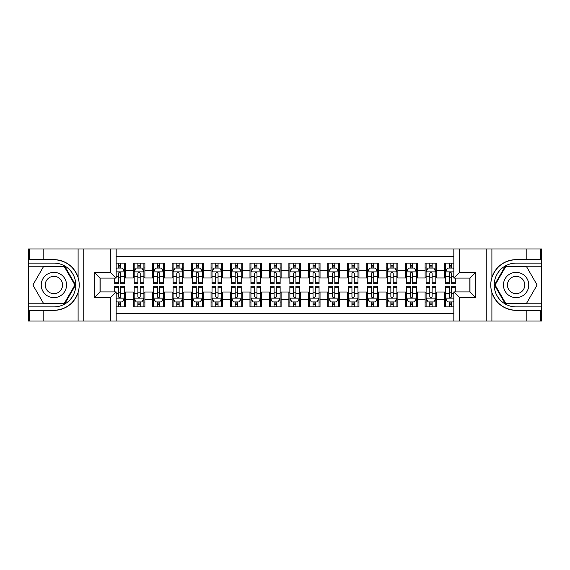 <?xml version="1.0" encoding="UTF-8"?>
<svg xmlns="http://www.w3.org/2000/svg" width="570" height="570" viewBox="0 0 570 570"><rect width="100%" height="100%" fill="white"/><g stroke="black" fill="none" stroke-linecap="round" stroke-linejoin="round"><path stroke-width="0.85" d="M116.173 321.003L453.827 321.003L453.827 291.911L469.979 291.911L469.979 278.089L453.827 278.089L453.827 248.997L116.173 248.997L116.173 278.089L100.021 278.089L100.021 291.911L116.173 291.911L116.173 321.003L43.192 321.003L43.192 310.351L53.894 310.351C65.806 309.631 73.879 303.689 78.104 292.531C79.586 287.515 79.586 282.492 78.104 277.469C73.879 266.311 65.806 260.369 53.894 259.649L43.192 259.649L43.192 248.997L28.5 248.997L28.5 303.781L64.738 303.781L75.582 285L64.738 266.219L28.5 266.219M453.827 263.105L444.586 263.105L444.586 270.209L436.798 270.209L436.798 277.996L444.586 277.996L444.586 270.209M436.798 270.209L436.798 263.105L425.12 263.105L425.12 270.209L417.34 270.209L417.34 277.996L425.12 277.996L425.12 270.209M417.34 270.209L417.34 263.105L405.662 263.105L405.662 270.209L397.874 270.209L397.874 277.996L405.662 277.996L405.662 270.209M397.874 270.209L397.874 263.105L386.196 263.105L386.196 270.209L378.416 270.209L378.416 277.996L386.196 277.996L386.196 270.209M378.416 270.209L378.416 263.105L366.738 263.105L366.738 270.209L358.95 270.209L358.95 277.996L366.738 277.996L366.738 270.209M358.95 270.209L358.95 263.105L347.28 263.105L347.28 270.209L339.492 270.209L339.492 277.996L347.28 277.996L347.28 270.209M339.492 270.209L339.492 263.105L327.814 263.105L327.814 270.209L320.034 270.209L320.034 277.996L327.814 277.996L327.814 270.209M320.034 270.209L320.034 263.105L308.356 263.105L308.356 270.209L300.568 270.209L300.568 277.996L308.356 277.996L308.356 270.209M300.568 270.209L300.568 263.105L288.89 263.105L288.89 270.209L281.11 270.209L281.11 277.996L288.89 277.996L288.89 270.209M281.11 270.209L281.11 263.105L269.432 263.105L269.432 270.209L261.644 270.209L261.644 277.996L269.432 277.996L269.432 270.209M261.644 270.209L261.644 263.105L249.966 263.105L249.966 270.209L242.186 270.209L242.186 277.996L249.966 277.996L249.966 270.209M242.186 270.209L242.186 263.105L230.508 263.105L230.508 270.209L222.72 270.209L222.72 277.996L230.508 277.996L230.508 270.209M222.72 270.209L222.72 263.105L211.05 263.105L211.05 270.209L203.262 270.209L203.262 277.996L211.05 277.996L211.05 270.209M203.262 270.209L203.262 263.105L191.584 263.105L191.584 270.209L183.804 270.209L183.804 277.996L191.584 277.996L191.584 270.209M183.804 270.209L183.804 263.105L172.126 263.105L172.126 270.209L164.338 270.209L164.338 277.996L172.126 277.996L172.126 270.209M164.338 270.209L164.338 263.105L152.66 263.105L152.66 270.209L144.88 270.209L144.88 277.996L152.66 277.996L152.66 270.209M144.88 270.209L144.88 263.105L133.202 263.105L133.202 277.996L125.414 277.996L125.414 263.105L116.173 263.105M116.173 306.895L125.414 306.895L125.414 292.004L133.202 292.004L133.202 306.895L144.88 306.895L144.88 292.004L152.66 292.004L152.66 299.791L144.88 299.791M152.66 299.791L152.66 306.895L164.338 306.895L164.338 292.004L172.126 292.004L172.126 299.791L164.338 299.791M172.126 299.791L172.126 306.895L183.804 306.895L183.804 292.004L191.584 292.004L191.584 299.791L183.804 299.791M191.584 299.791L191.584 306.895L203.262 306.895L203.262 292.004L211.05 292.004L211.05 299.791L203.262 299.791M211.05 299.791L211.05 306.895L222.72 306.895L222.72 292.004L230.508 292.004L230.508 299.791L222.72 299.791M230.508 299.791L230.508 306.895L242.186 306.895L242.186 292.004L249.966 292.004L249.966 299.791L242.186 299.791M249.966 299.791L249.966 306.895L261.644 306.895L261.644 292.004L269.432 292.004L269.432 299.791L261.644 299.791M269.432 299.791L269.432 306.895L281.11 306.895L281.11 292.004L288.89 292.004L288.89 299.791L281.11 299.791M288.89 299.791L288.89 306.895L300.568 306.895L300.568 292.004L308.356 292.004L308.356 299.791L300.568 299.791M308.356 299.791L308.356 306.895L320.034 306.895L320.034 292.004L327.814 292.004L327.814 299.791L320.034 299.791M327.814 299.791L327.814 306.895L339.492 306.895L339.492 292.004L347.28 292.004L347.28 299.791L339.492 299.791M347.28 299.791L347.28 306.895L358.95 306.895L358.95 292.004L366.738 292.004L366.738 299.791L358.95 299.791M366.738 299.791L366.738 306.895L378.416 306.895L378.416 292.004L386.196 292.004L386.196 299.791L378.416 299.791M386.196 299.791L386.196 306.895L397.874 306.895L397.874 292.004L405.662 292.004L405.662 299.791L397.874 299.791M405.662 299.791L405.662 306.895L417.34 306.895L417.34 292.004L425.12 292.004L425.12 299.791L417.34 299.791M425.12 299.791L425.12 306.895L436.798 306.895L436.798 292.004L444.586 292.004L444.586 299.791L436.798 299.791M453.827 256.586L116.173 256.586M116.173 313.415L453.827 313.415M444.586 299.791L444.586 306.895L453.827 306.895M100.121 278.089L100.121 291.911M469.88 291.911L469.88 278.089M118.41 267.971L120.747 267.971M124.445 267.971L125.414 267.971M118.41 277.797L120.747 277.797M124.445 277.797L125.414 277.797M118.41 292.203L120.747 292.203M124.445 292.203L125.414 292.203M118.41 302.029L120.747 302.029M124.445 302.029L125.414 302.029M133.202 277.797L134.178 277.797M137.876 277.797L140.206 277.797M143.904 277.797L144.88 277.797M133.202 267.971L134.178 267.971M137.876 267.971L140.206 267.971M143.904 267.971L144.88 267.971M133.202 292.203L134.178 292.203M137.876 292.203L140.206 292.203M143.904 292.203L144.88 292.203M133.202 302.029L134.178 302.029M137.876 302.029L140.206 302.029M143.904 302.029L144.88 302.029M152.66 292.203L153.636 292.203M157.334 292.203L159.671 292.203M163.369 292.203L164.338 292.203M152.66 302.029L153.636 302.029M157.334 302.029L159.671 302.029M163.369 302.029L164.338 302.029M152.66 267.971L153.636 267.971M157.334 267.971L159.671 267.971M163.369 267.971L164.338 267.971M152.66 277.797L153.636 277.797M157.334 277.797L159.671 277.797M163.369 277.797L164.338 277.797M172.126 292.203L173.095 292.203M176.793 292.203L179.13 292.203M182.828 292.203L183.804 292.203M172.126 302.029L173.095 302.029M176.793 302.029L179.13 302.029M182.828 302.029L183.804 302.029M172.126 267.971L173.095 267.971M176.793 267.971L179.13 267.971M182.828 267.971L183.804 267.971M172.126 277.797L173.095 277.797M176.793 277.797L179.13 277.797M182.828 277.797L183.804 277.797M191.584 292.203L192.56 292.203M196.258 292.203L198.595 292.203M202.293 292.203L203.262 292.203M191.584 302.029L192.56 302.029M196.258 302.029L198.595 302.029M202.293 302.029L203.262 302.029M191.584 267.971L192.56 267.971M196.258 267.971L198.595 267.971M202.293 267.971L203.262 267.971M191.584 277.797L192.56 277.797M196.258 277.797L198.595 277.797M202.293 277.797L203.262 277.797M211.05 292.203L212.019 292.203M215.716 292.203L218.054 292.203M221.751 292.203L222.72 292.203M211.05 302.029L212.019 302.029M215.716 302.029L218.054 302.029M221.751 302.029L222.72 302.029M211.05 267.971L212.019 267.971M215.716 267.971L218.054 267.971M221.751 267.971L222.72 267.971M211.05 277.797L212.019 277.797M215.716 277.797L218.054 277.797M221.751 277.797L222.72 277.797M230.508 292.203L231.484 292.203M235.182 292.203L237.512 292.203M241.21 292.203L242.186 292.203M230.508 302.029L231.484 302.029M235.182 302.029L237.512 302.029M241.21 302.029L242.186 302.029M230.508 267.971L231.484 267.971M235.182 267.971L237.512 267.971M241.21 267.971L242.186 267.971M230.508 277.797L231.484 277.797M235.182 277.797L237.512 277.797M241.21 277.797L242.186 277.797M249.966 292.203L250.942 292.203M254.64 292.203L256.977 292.203M260.675 292.203L261.644 292.203M249.966 302.029L250.942 302.029M254.64 302.029L256.977 302.029M260.675 302.029L261.644 302.029M249.966 267.971L250.942 267.971M254.64 267.971L256.977 267.971M260.675 267.971L261.644 267.971M249.966 277.797L250.942 277.797M254.64 277.797L256.977 277.797M260.675 277.797L261.644 277.797M269.432 292.203L270.401 292.203M274.099 292.203L276.436 292.203M280.134 292.203L281.11 292.203M269.432 302.029L270.401 302.029M274.099 302.029L276.436 302.029M280.134 302.029L281.11 302.029M269.432 267.971L270.401 267.971M274.099 267.971L276.436 267.971M280.134 267.971L281.11 267.971M269.432 277.797L270.401 277.797M274.099 277.797L276.436 277.797M280.134 277.797L281.11 277.797M288.89 292.203L289.866 292.203M293.564 292.203L295.901 292.203M299.599 292.203L300.568 292.203M288.89 302.029L289.866 302.029M293.564 302.029L295.901 302.029M299.599 302.029L300.568 302.029M288.89 267.971L289.866 267.971M293.564 267.971L295.901 267.971M299.599 267.971L300.568 267.971M288.89 277.797L289.866 277.797M293.564 277.797L295.901 277.797M299.599 277.797L300.568 277.797M308.356 292.203L309.325 292.203M313.023 292.203L315.36 292.203M319.058 292.203L320.034 292.203M308.356 302.029L309.325 302.029M313.023 302.029L315.36 302.029M319.058 302.029L320.034 302.029M308.356 267.971L309.325 267.971M313.023 267.971L315.36 267.971M319.058 267.971L320.034 267.971M308.356 277.797L309.325 277.797M313.023 277.797L315.36 277.797M319.058 277.797L320.034 277.797M327.814 292.203L328.79 292.203M332.488 292.203L334.818 292.203M338.516 292.203L339.492 292.203M327.814 302.029L328.79 302.029M332.488 302.029L334.818 302.029M338.516 302.029L339.492 302.029M327.814 267.971L328.79 267.971M332.488 267.971L334.818 267.971M338.516 267.971L339.492 267.971M327.814 277.797L328.79 277.797M332.488 277.797L334.818 277.797M338.516 277.797L339.492 277.797M347.28 292.203L348.249 292.203M351.947 292.203L354.284 292.203M357.981 292.203L358.95 292.203M347.28 302.029L348.249 302.029M351.947 302.029L354.284 302.029M357.981 302.029L358.95 302.029M347.28 267.971L348.249 267.971M351.947 267.971L354.284 267.971M357.981 267.971L358.95 267.971M347.28 277.797L348.249 277.797M351.947 277.797L354.284 277.797M357.981 277.797L358.95 277.797M366.738 292.203L367.707 292.203M371.405 292.203L373.742 292.203M377.44 292.203L378.416 292.203M366.738 302.029L367.707 302.029M371.405 302.029L373.742 302.029M377.44 302.029L378.416 302.029M366.738 267.971L367.707 267.971M371.405 267.971L373.742 267.971M377.44 267.971L378.416 267.971M366.738 277.797L367.707 277.797M371.405 277.797L373.742 277.797M377.44 277.797L378.416 277.797M386.196 292.203L387.173 292.203M390.87 292.203L393.207 292.203M396.905 292.203L397.874 292.203M386.196 302.029L387.173 302.029M390.87 302.029L393.207 302.029M396.905 302.029L397.874 302.029M386.196 267.971L387.173 267.971M390.87 267.971L393.207 267.971M396.905 267.971L397.874 267.971M386.196 277.797L387.173 277.797M390.87 277.797L393.207 277.797M396.905 277.797L397.874 277.797M405.662 292.203L406.631 292.203M410.329 292.203L412.666 292.203M416.364 292.203L417.34 292.203M405.662 302.029L406.631 302.029M410.329 302.029L412.666 302.029M416.364 302.029L417.34 302.029M405.662 267.971L406.631 267.971M410.329 267.971L412.666 267.971M416.364 267.971L417.34 267.971M405.662 277.797L406.631 277.797M410.329 277.797L412.666 277.797M416.364 277.797L417.34 277.797M425.12 292.203L426.096 292.203M429.794 292.203L432.124 292.203M435.822 292.203L436.798 292.203M425.12 302.029L426.096 302.029M429.794 302.029L432.124 302.029M435.822 302.029L436.798 302.029M425.12 267.971L426.096 267.971M429.794 267.971L432.124 267.971M435.822 267.971L436.798 267.971M425.12 277.797L426.096 277.797M429.794 277.797L432.124 277.797M435.822 277.797L436.798 277.797M444.586 292.203L445.555 292.203M449.253 292.203L451.59 292.203M444.586 302.029L445.555 302.029M449.253 302.029L451.59 302.029M444.586 267.971L445.555 267.971M449.253 267.971L451.59 267.971M444.586 277.797L445.555 277.797M449.253 277.797L451.59 277.797M120.747 265.634L118.41 265.634M114.713 282.25L114.713 283.832L118.41 283.832L118.41 282.25L114.713 282.25L114.713 278.089M123.035 269.14L124.445 269.14L124.445 283.832L120.747 283.832L120.747 273.422C119.971 271.918 119.194 271.918 118.41 273.422L118.41 282.25M124.445 269.14L124.445 263.105M124.445 271.961L122.5 268.071L116.658 268.071L116.173 269.04M118.41 268.071L118.41 263.105M120.747 263.105L120.747 268.071M118.41 304.366L120.747 304.366M116.173 300.96L116.658 301.929L122.5 301.929L124.445 298.039L124.445 286.168L120.747 286.168L120.747 287.75L124.445 287.75M124.445 298.039L124.445 306.895M114.713 291.911L114.713 286.168L118.41 286.168L118.41 296.578C119.187 298.082 119.964 298.082 120.747 296.578L120.747 287.75M120.747 301.929L120.747 306.895M118.41 306.895L118.41 301.929M60.221 274.042A12.647 12.647 0 0 0 42.942 278.673A12.647 12.647 0 0 0 47.574 295.958A12.647 12.647 0 0 0 64.852 291.327A12.647 12.647 0 0 0 60.221 274.042M58.226 277.497A8.657 8.657 0 0 0 46.398 280.668A8.657 8.657 0 0 0 49.569 292.503A8.657 8.657 0 0 0 61.396 289.332A8.657 8.657 0 0 0 58.226 277.497M64.403 303.197L43.391 303.197L32.889 285L43.391 266.803L64.403 266.803L74.905 285L64.403 303.197M522.426 274.042A12.647 12.647 0 0 0 505.148 278.673A12.647 12.647 0 0 0 509.78 295.958A12.647 12.647 0 0 0 527.058 291.327A12.647 12.647 0 0 0 522.426 274.042M520.431 277.497A8.657 8.657 0 0 0 508.604 280.668A8.657 8.657 0 0 0 511.774 292.503A8.657 8.657 0 0 0 523.602 289.332A8.657 8.657 0 0 0 520.431 277.497M526.609 303.197L505.597 303.197L495.095 285L505.597 266.803L526.609 266.803L537.111 285L526.609 303.197M110.338 321.003L110.338 297.747L94.185 297.747L94.185 272.253L110.338 272.253L110.338 248.997L83.769 248.997L83.769 321.003M53.894 259.649A25.351 25.351 0 0 1 78.104 277.469L78.104 248.997L43.192 248.997M43.192 321.003L28.5 321.003L28.5 303.781M28.5 306.895L53.894 306.895A21.895 21.895 0 0 0 75.789 285A21.895 21.895 0 0 0 53.894 263.105L28.5 263.105M53.894 310.351A25.351 25.351 0 0 0 78.104 292.531L78.104 321.003M78.104 248.997L83.769 248.997M110.338 248.997L116.173 248.997M43.192 310.351L29.569 310.351L29.569 321.003M43.192 259.649L29.569 259.649L29.569 248.997M110.338 297.747L116.173 291.911M94.185 297.747L100.021 291.911M94.185 272.253L100.021 278.089M110.338 272.253L116.173 278.089M453.827 248.997L526.808 248.997L526.808 259.649L516.106 259.649C504.194 260.369 496.121 266.311 491.896 277.469C490.414 282.485 490.414 287.508 491.896 292.531C496.121 303.689 504.194 309.631 516.106 310.351L526.808 310.351L526.808 321.003L541.5 321.003L541.5 266.219L505.262 266.219L494.418 285L505.262 303.781L541.5 303.781M459.662 248.997L459.662 272.253L475.815 272.253L475.815 297.747L459.662 297.747L459.662 321.003L486.231 321.003L486.231 248.997M491.896 292.531L491.896 321.003L526.808 321.003M526.808 248.997L541.5 248.997L541.5 266.219M541.5 263.105L516.106 263.105A21.895 21.895 0 0 0 494.211 285A21.895 21.895 0 0 0 516.106 306.895L541.5 306.895M516.106 259.649A25.351 25.351 0 0 0 490.756 285A25.351 25.351 0 0 0 516.106 310.351M491.896 321.003L486.231 321.003M459.662 321.003L453.827 321.003M526.808 259.649L540.431 259.649L540.431 248.997M526.808 310.351L540.431 310.351L540.431 321.003M459.662 272.253L453.827 278.089M475.815 272.253L469.979 278.089M475.815 297.747L469.979 291.911M459.662 297.747L453.827 291.911M140.206 265.634L137.876 265.634M143.904 282.25L140.206 282.25L140.206 283.832L143.904 283.832L143.904 271.961L141.959 268.071L136.123 268.071L134.178 271.961L134.178 283.832L137.876 283.832L137.876 282.25L134.178 282.25M134.178 271.961L134.178 263.105M143.904 271.961L143.904 263.105M137.876 268.071L137.876 263.105M140.206 263.105L140.206 268.071M140.206 282.25L140.206 273.422C139.429 271.918 138.653 271.918 137.876 273.422L137.876 282.25M159.671 265.634L157.334 265.634M163.369 282.25L159.671 282.25L159.671 283.832L163.369 283.832L163.369 271.961L161.424 268.071L155.582 268.071L153.636 271.961L153.636 283.832L157.334 283.832L157.334 282.25L153.636 282.25M153.636 271.961L153.636 263.105M163.369 271.961L163.369 263.105M157.334 268.071L157.334 263.105M159.671 263.105L159.671 268.071M159.671 282.25L159.671 273.422C158.895 271.918 158.111 271.918 157.334 273.422L157.334 282.25M179.13 265.634L176.793 265.634M182.828 282.25L179.13 282.25L179.13 283.832L182.828 283.832L182.828 271.961L180.882 268.071L175.047 268.071L173.095 271.961L173.095 283.832L176.793 283.832L176.793 282.25L173.095 282.25M173.095 271.961L173.095 263.105M182.828 271.961L182.828 263.105M176.793 268.071L176.793 263.105M179.13 263.105L179.13 268.071M179.13 282.25L179.13 273.422C178.353 271.918 177.576 271.918 176.793 273.422L176.793 282.25M198.595 265.634L196.258 265.634M202.293 282.25L198.595 282.25L198.595 283.832L202.293 283.832L202.293 271.961L200.341 268.071L194.505 268.071L192.56 271.961L192.56 283.832L196.258 283.832L196.258 282.25L192.56 282.25M192.56 271.961L192.56 263.105M202.293 271.961L202.293 263.105M196.258 268.071L196.258 263.105M198.595 263.105L198.595 268.071M198.595 282.25L198.595 273.422C197.811 271.918 197.035 271.918 196.258 273.422L196.258 282.25M137.876 304.366L140.206 304.366M134.178 287.75L137.876 287.75L137.876 286.168L134.178 286.168L134.178 298.039L136.123 301.929L141.959 301.929L143.904 298.039L143.904 286.168L140.206 286.168L140.206 287.75L143.904 287.75M143.904 298.039L143.904 306.895M134.178 298.039L134.178 306.895M140.206 301.929L140.206 306.895M137.876 306.895L137.876 301.929M137.876 287.75L137.876 296.578C138.653 298.082 139.429 298.082 140.206 296.578L140.206 287.75M157.334 304.366L159.671 304.366M153.636 287.75L157.334 287.75L157.334 286.168L153.636 286.168L153.636 298.039L155.582 301.929L161.424 301.929L163.369 298.039L163.369 286.168L159.671 286.168L159.671 287.75L163.369 287.75M163.369 298.039L163.369 306.895M153.636 298.039L153.636 306.895M159.671 301.929L159.671 306.895M157.334 306.895L157.334 301.929M157.334 287.75L157.334 296.578C158.111 298.082 158.888 298.082 159.671 296.578L159.671 287.75M176.793 304.366L179.13 304.366M173.095 287.75L176.793 287.75L176.793 286.168L173.095 286.168L173.095 298.039L175.047 301.929L180.882 301.929L182.828 298.039L182.828 286.168L179.13 286.168L179.13 287.75L182.828 287.75M182.828 298.039L182.828 306.895M173.095 298.039L173.095 306.895M179.13 301.929L179.13 306.895M176.793 306.895L176.793 301.929M176.793 287.75L176.793 296.578C177.569 298.082 178.353 298.082 179.13 296.578L179.13 287.75M196.258 304.366L198.595 304.366M192.56 287.75L196.258 287.75L196.258 286.168L192.56 286.168L192.56 298.039L194.505 301.929L200.341 301.929L202.293 298.039L202.293 286.168L198.595 286.168L198.595 287.75L202.293 287.75M202.293 298.039L202.293 306.895M192.56 298.039L192.56 306.895M198.595 301.929L198.595 306.895M196.258 306.895L196.258 301.929M196.258 287.75L196.258 296.578C197.035 298.082 197.811 298.082 198.595 296.578L198.595 287.75M218.054 265.634L215.716 265.634M221.751 282.25L218.054 282.25L218.054 283.832L221.751 283.832L221.751 271.961L219.806 268.071L213.964 268.071L212.019 271.961L212.019 283.832L215.716 283.832L215.716 282.25L212.019 282.25M212.019 271.961L212.019 263.105M221.751 271.961L221.751 263.105M215.716 268.071L215.716 263.105M218.054 263.105L218.054 268.071M218.054 282.25L218.054 273.422C217.277 271.918 216.5 271.918 215.716 273.422L215.716 282.25M215.716 304.366L218.054 304.366M212.019 287.75L215.716 287.75L215.716 286.168L212.019 286.168L212.019 298.039L213.964 301.929L219.806 301.929L221.751 298.039L221.751 286.168L218.054 286.168L218.054 287.75L221.751 287.75M221.751 298.039L221.751 306.895M212.019 298.039L212.019 306.895M218.054 301.929L218.054 306.895M215.716 306.895L215.716 301.929M215.716 287.75L215.716 296.578C216.493 298.082 217.277 298.082 218.054 296.578L218.054 287.75M237.512 265.634L235.182 265.634M241.21 282.25L237.512 282.25L237.512 283.832L241.21 283.832L241.21 271.961L239.265 268.071L233.429 268.071L231.484 271.961L231.484 283.832L235.182 283.832L235.182 282.25L231.484 282.25M231.484 271.961L231.484 263.105M241.21 271.961L241.21 263.105M235.182 268.071L235.182 263.105M237.512 263.105L237.512 268.071M237.512 282.25L237.512 273.422C236.735 271.918 235.959 271.918 235.182 273.422L235.182 282.25M235.182 304.366L237.512 304.366M231.484 287.75L235.182 287.75L235.182 286.168L231.484 286.168L231.484 298.039L233.429 301.929L239.265 301.929L241.21 298.039L241.21 286.168L237.512 286.168L237.512 287.75L241.21 287.75M241.21 298.039L241.21 306.895M231.484 298.039L231.484 306.895M237.512 301.929L237.512 306.895M235.182 306.895L235.182 301.929M235.182 287.75L235.182 296.578C235.959 298.082 236.735 298.082 237.512 296.578L237.512 287.75M256.977 265.634L254.64 265.634M260.675 282.25L256.977 282.25L256.977 283.832L260.675 283.832L260.675 271.961L258.73 268.071L252.888 268.071L250.942 271.961L250.942 283.832L254.64 283.832L254.64 282.25L250.942 282.25M250.942 271.961L250.942 263.105M260.675 271.961L260.675 263.105M254.64 268.071L254.64 263.105M256.977 263.105L256.977 268.071M256.977 282.25L256.977 273.422C256.201 271.918 255.417 271.918 254.64 273.422L254.64 282.25M254.64 304.366L256.977 304.366M250.942 287.75L254.64 287.75L254.64 286.168L250.942 286.168L250.942 298.039L252.888 301.929L258.73 301.929L260.675 298.039L260.675 286.168L256.977 286.168L256.977 287.75L260.675 287.75M260.675 298.039L260.675 306.895M250.942 298.039L250.942 306.895M256.977 301.929L256.977 306.895M254.64 306.895L254.64 301.929M254.64 287.75L254.64 296.578C255.417 298.082 256.194 298.082 256.977 296.578L256.977 287.75M276.436 265.634L274.099 265.634M280.134 282.25L276.436 282.25L276.436 283.832L280.134 283.832L280.134 271.961L278.189 268.071L272.353 268.071L270.401 271.961L270.401 283.832L274.099 283.832L274.099 282.25L270.401 282.25M270.401 271.961L270.401 263.105M280.134 271.961L280.134 263.105M274.099 268.071L274.099 263.105M276.436 263.105L276.436 268.071M276.436 282.25L276.436 273.422C275.659 271.918 274.882 271.918 274.099 273.422L274.099 282.25M274.099 304.366L276.436 304.366M270.401 287.75L274.099 287.75L274.099 286.168L270.401 286.168L270.401 298.039L272.353 301.929L278.189 301.929L280.134 298.039L280.134 286.168L276.436 286.168L276.436 287.75L280.134 287.75M280.134 298.039L280.134 306.895M270.401 298.039L270.401 306.895M276.436 301.929L276.436 306.895M274.099 306.895L274.099 301.929M274.099 287.75L274.099 296.578C274.882 298.082 275.659 298.082 276.436 296.578L276.436 287.75M295.901 265.634L293.564 265.634M299.599 282.25L295.901 282.25L295.901 283.832L299.599 283.832L299.599 271.961L297.647 268.071L291.812 268.071L289.866 271.961L289.866 283.832L293.564 283.832L293.564 282.25L289.866 282.25M289.866 271.961L289.866 263.105M299.599 271.961L299.599 263.105M293.564 268.071L293.564 263.105M295.901 263.105L295.901 268.071M295.901 282.25L295.901 273.422C295.118 271.918 294.341 271.918 293.564 273.422L293.564 282.25M293.564 304.366L295.901 304.366M289.866 287.75L293.564 287.75L293.564 286.168L289.866 286.168L289.866 298.039L291.812 301.929L297.647 301.929L299.599 298.039L299.599 286.168L295.901 286.168L295.901 287.75L299.599 287.75M299.599 298.039L299.599 306.895M289.866 298.039L289.866 306.895M295.901 301.929L295.901 306.895M293.564 306.895L293.564 301.929M293.564 287.75L293.564 296.578C294.341 298.082 295.118 298.082 295.901 296.578L295.901 287.75M315.36 265.634L313.023 265.634M319.058 282.25L315.36 282.25L315.36 283.832L319.058 283.832L319.058 271.961L317.112 268.071L311.27 268.071L309.325 271.961L309.325 283.832L313.023 283.832L313.023 282.25L309.325 282.25M309.325 271.961L309.325 263.105M319.058 271.961L319.058 263.105M313.023 268.071L313.023 263.105M315.36 263.105L315.36 268.071M315.36 282.25L315.36 273.422C314.583 271.918 313.806 271.918 313.023 273.422L313.023 282.25M313.023 304.366L315.36 304.366M309.325 287.75L313.023 287.75L313.023 286.168L309.325 286.168L309.325 298.039L311.27 301.929L317.112 301.929L319.058 298.039L319.058 286.168L315.36 286.168L315.36 287.75L319.058 287.75M319.058 298.039L319.058 306.895M309.325 298.039L309.325 306.895M315.36 301.929L315.36 306.895M313.023 306.895L313.023 301.929M313.023 287.75L313.023 296.578C313.799 298.082 314.583 298.082 315.36 296.578L315.36 287.75M334.818 265.634L332.488 265.634M338.516 282.25L334.818 282.25L334.818 283.832L338.516 283.832L338.516 271.961L336.571 268.071L330.735 268.071L328.79 271.961L328.79 283.832L332.488 283.832L332.488 282.25L328.79 282.25M328.79 271.961L328.79 263.105M338.516 271.961L338.516 263.105M332.488 268.071L332.488 263.105M334.818 263.105L334.818 268.071M334.818 282.25L334.818 273.422C334.041 271.918 333.265 271.918 332.488 273.422L332.488 282.25M332.488 304.366L334.818 304.366M328.79 287.75L332.488 287.75L332.488 286.168L328.79 286.168L328.79 298.039L330.735 301.929L336.571 301.929L338.516 298.039L338.516 286.168L334.818 286.168L334.818 287.75L338.516 287.75M338.516 298.039L338.516 306.895M328.79 298.039L328.79 306.895M334.818 301.929L334.818 306.895M332.488 306.895L332.488 301.929M332.488 287.75L332.488 296.578C333.265 298.082 334.041 298.082 334.818 296.578L334.818 287.75M354.284 265.634L351.947 265.634M357.981 282.25L354.284 282.25L354.284 283.832L357.981 283.832L357.981 271.961L356.036 268.071L350.194 268.071L348.249 271.961L348.249 283.832L351.947 283.832L351.947 282.25L348.249 282.25M348.249 271.961L348.249 263.105M357.981 271.961L357.981 263.105M351.947 268.071L351.947 263.105M354.284 263.105L354.284 268.071M354.284 282.25L354.284 273.422C353.507 271.918 352.723 271.918 351.947 273.422L351.947 282.25M351.947 304.366L354.284 304.366M348.249 287.75L351.947 287.75L351.947 286.168L348.249 286.168L348.249 298.039L350.194 301.929L356.036 301.929L357.981 298.039L357.981 286.168L354.284 286.168L354.284 287.75L357.981 287.75M357.981 298.039L357.981 306.895M348.249 298.039L348.249 306.895M354.284 301.929L354.284 306.895M351.947 306.895L351.947 301.929M351.947 287.75L351.947 296.578C352.723 298.082 353.5 298.082 354.284 296.578L354.284 287.75M373.742 265.634L371.405 265.634M377.44 282.25L373.742 282.25L373.742 283.832L377.44 283.832L377.44 271.961L375.495 268.071L369.659 268.071L367.707 271.961L367.707 283.832L371.405 283.832L371.405 282.25L367.707 282.25M367.707 271.961L367.707 263.105M377.44 271.961L377.44 263.105M371.405 268.071L371.405 263.105M373.742 263.105L373.742 268.071M373.742 282.25L373.742 273.422C372.965 271.918 372.189 271.918 371.405 273.422L371.405 282.25M371.405 304.366L373.742 304.366M367.707 287.75L371.405 287.75L371.405 286.168L367.707 286.168L367.707 298.039L369.659 301.929L375.495 301.929L377.44 298.039L377.44 286.168L373.742 286.168L373.742 287.75L377.44 287.75M377.44 298.039L377.44 306.895M367.707 298.039L367.707 306.895M373.742 301.929L373.742 306.895M371.405 306.895L371.405 301.929M371.405 287.75L371.405 296.578C372.189 298.082 372.965 298.082 373.742 296.578L373.742 287.75M393.207 265.634L390.87 265.634M396.905 282.25L393.207 282.25L393.207 283.832L396.905 283.832L396.905 271.961L394.953 268.071L389.118 268.071L387.173 271.961L387.173 283.832L390.87 283.832L390.87 282.25L387.173 282.25M387.173 271.961L387.173 263.105M396.905 271.961L396.905 263.105M390.87 268.071L390.87 263.105M393.207 263.105L393.207 268.071M393.207 282.25L393.207 273.422C392.431 271.918 391.647 271.918 390.87 273.422L390.87 282.25M390.87 304.366L393.207 304.366M387.173 287.75L390.87 287.75L390.87 286.168L387.173 286.168L387.173 298.039L389.118 301.929L394.953 301.929L396.905 298.039L396.905 286.168L393.207 286.168L393.207 287.75L396.905 287.75M396.905 298.039L396.905 306.895M387.173 298.039L387.173 306.895M393.207 301.929L393.207 306.895M390.87 306.895L390.87 301.929M390.87 287.75L390.87 296.578C391.647 298.082 392.424 298.082 393.207 296.578L393.207 287.75M412.666 265.634L410.329 265.634M416.364 282.25L412.666 282.25L412.666 283.832L416.364 283.832L416.364 271.961L414.418 268.071L408.576 268.071L406.631 271.961L406.631 283.832L410.329 283.832L410.329 282.25L406.631 282.25M406.631 271.961L406.631 263.105M416.364 271.961L416.364 263.105M410.329 268.071L410.329 263.105M412.666 263.105L412.666 268.071M412.666 282.25L412.666 273.422C411.889 271.918 411.113 271.918 410.329 273.422L410.329 282.25M410.329 304.366L412.666 304.366M406.631 287.75L410.329 287.75L410.329 286.168L406.631 286.168L406.631 298.039L408.576 301.929L414.418 301.929L416.364 298.039L416.364 286.168L412.666 286.168L412.666 287.75L416.364 287.75M416.364 298.039L416.364 306.895M406.631 298.039L406.631 306.895M412.666 301.929L412.666 306.895M410.329 306.895L410.329 301.929M410.329 287.75L410.329 296.578C411.105 298.082 411.889 298.082 412.666 296.578L412.666 287.75M432.124 265.634L429.794 265.634M435.822 282.25L432.124 282.25L432.124 283.832L435.822 283.832L435.822 271.961L433.877 268.071L428.041 268.071L426.096 271.961L426.096 283.832L429.794 283.832L429.794 282.25L426.096 282.25M426.096 271.961L426.096 263.105M435.822 271.961L435.822 263.105M429.794 268.071L429.794 263.105M432.124 263.105L432.124 268.071M432.124 282.25L432.124 273.422C431.348 271.918 430.571 271.918 429.794 273.422L429.794 282.25M429.794 304.366L432.124 304.366M426.096 287.75L429.794 287.75L429.794 286.168L426.096 286.168L426.096 298.039L428.041 301.929L433.877 301.929L435.822 298.039L435.822 286.168L432.124 286.168L432.124 287.75L435.822 287.75M435.822 298.039L435.822 306.895M426.096 298.039L426.096 306.895M432.124 301.929L432.124 306.895M429.794 306.895L429.794 301.929M429.794 287.75L429.794 296.578C430.571 298.082 431.348 298.082 432.124 296.578L432.124 287.75M451.59 265.634L449.253 265.634M453.827 269.04L453.342 268.071L447.5 268.071L445.555 271.961L445.555 283.832L449.253 283.832L449.253 282.25L445.555 282.25M445.555 271.961L445.555 263.105M455.288 278.089L455.288 283.832L451.59 283.832L451.59 273.422C450.813 271.918 450.036 271.918 449.253 273.422L449.253 282.25M449.253 268.071L449.253 263.105M451.59 263.105L451.59 268.071M449.253 304.366L451.59 304.366M455.288 287.75L455.288 286.168L451.59 286.168L451.59 287.75L455.288 287.75L455.288 291.911M446.966 300.86L445.555 300.86L445.555 286.168L449.253 286.168L449.253 296.578C450.029 298.082 450.806 298.082 451.59 296.578L451.59 287.75M445.555 300.86L445.555 306.895M445.555 298.039L447.5 301.929L453.342 301.929L453.827 300.96M451.59 301.929L451.59 306.895M449.253 306.895L449.253 301.929M133.202 299.791L125.414 299.791M133.202 270.209L125.414 270.209M124.395 271.862L116.173 271.862M124.445 282.25L120.747 282.25M118.41 276.471L116.173 276.471M124.445 276.471L120.747 276.471M120.747 266.874L118.41 266.874M116.173 298.139L124.395 298.139M124.445 300.86L123.035 300.86M114.713 287.75L118.41 287.75M120.747 293.529L124.445 293.529M116.173 293.529L118.41 293.529M118.41 303.126L120.747 303.126M491.896 248.997L491.896 277.469M143.854 271.862L134.221 271.862M134.178 269.14L135.589 269.14M142.493 269.14L143.904 269.14M137.876 276.471L134.178 276.471M143.904 276.471L140.206 276.471M140.206 266.874L137.876 266.874M163.319 271.862L153.686 271.862M153.636 269.14L155.047 269.14M161.958 269.14L163.369 269.14M157.334 276.471L153.636 276.471M163.369 276.471L159.671 276.471M159.671 266.874L157.334 266.874M182.778 271.862L173.145 271.862M173.095 269.14L174.505 269.14M181.417 269.14L182.828 269.14M176.793 276.471L173.095 276.471M182.828 276.471L179.13 276.471M179.13 266.874L176.793 266.874M202.243 271.862L192.61 271.862M192.56 269.14L193.971 269.14M200.882 269.14L202.293 269.14M196.258 276.471L192.56 276.471M202.293 276.471L198.595 276.471M198.595 266.874L196.258 266.874M134.221 298.139L143.854 298.139M143.904 300.86L142.493 300.86M135.589 300.86L134.178 300.86M140.206 293.529L143.904 293.529M134.178 293.529L137.876 293.529M137.876 303.126L140.206 303.126M153.686 298.139L163.319 298.139M163.369 300.86L161.958 300.86M155.047 300.86L153.636 300.86M159.671 293.529L163.369 293.529M153.636 293.529L157.334 293.529M157.334 303.126L159.671 303.126M173.145 298.139L182.778 298.139M182.828 300.86L181.417 300.86M174.505 300.86L173.095 300.86M179.13 293.529L182.828 293.529M173.095 293.529L176.793 293.529M176.793 303.126L179.13 303.126M192.61 298.139L202.243 298.139M202.293 300.86L200.882 300.86M193.971 300.86L192.56 300.86M198.595 293.529L202.293 293.529M192.56 293.529L196.258 293.529M196.258 303.126L198.595 303.126M221.702 271.862L212.069 271.862M212.019 269.14L213.429 269.14M220.341 269.14L221.751 269.14M215.716 276.471L212.019 276.471M221.751 276.471L218.054 276.471M218.054 266.874L215.716 266.874M212.069 298.139L221.702 298.139M221.751 300.86L220.341 300.86M213.429 300.86L212.019 300.86M218.054 293.529L221.751 293.529M212.019 293.529L215.716 293.529M215.716 303.126L218.054 303.126M241.16 271.862L231.527 271.862M231.484 269.14L232.895 269.14M239.799 269.14L241.21 269.14M235.182 276.471L231.484 276.471M241.21 276.471L237.512 276.471M237.512 266.874L235.182 266.874M231.527 298.139L241.16 298.139M241.21 300.86L239.799 300.86M232.895 300.86L231.484 300.86M237.512 293.529L241.21 293.529M231.484 293.529L235.182 293.529M235.182 303.126L237.512 303.126M260.625 271.862L250.992 271.862M250.942 269.14L252.353 269.14M259.264 269.14L260.675 269.14M254.64 276.471L250.942 276.471M260.675 276.471L256.977 276.471M256.977 266.874L254.64 266.874M250.992 298.139L260.625 298.139M260.675 300.86L259.264 300.86M252.353 300.86L250.942 300.86M256.977 293.529L260.675 293.529M250.942 293.529L254.64 293.529M254.64 303.126L256.977 303.126M280.084 271.862L270.451 271.862M270.401 269.14L271.812 269.14M278.723 269.14L280.134 269.14M274.099 276.471L270.401 276.471M280.134 276.471L276.436 276.471M276.436 266.874L274.099 266.874M270.451 298.139L280.084 298.139M280.134 300.86L278.723 300.86M271.812 300.86L270.401 300.86M276.436 293.529L280.134 293.529M270.401 293.529L274.099 293.529M274.099 303.126L276.436 303.126M299.549 271.862L289.916 271.862M289.866 269.14L291.277 269.14M298.188 269.14L299.599 269.14M293.564 276.471L289.866 276.471M299.599 276.471L295.901 276.471M295.901 266.874L293.564 266.874M289.916 298.139L299.549 298.139M299.599 300.86L298.188 300.86M291.277 300.86L289.866 300.86M295.901 293.529L299.599 293.529M289.866 293.529L293.564 293.529M293.564 303.126L295.901 303.126M319.008 271.862L309.375 271.862M309.325 269.14L310.736 269.14M317.647 269.14L319.058 269.14M313.023 276.471L309.325 276.471M319.058 276.471L315.36 276.471M315.36 266.874L313.023 266.874M309.375 298.139L319.008 298.139M319.058 300.86L317.647 300.86M310.736 300.86L309.325 300.86M315.36 293.529L319.058 293.529M309.325 293.529L313.023 293.529M313.023 303.126L315.36 303.126M338.473 271.862L328.84 271.862M328.79 269.14L330.201 269.14M337.105 269.14L338.516 269.14M332.488 276.471L328.79 276.471M338.516 276.471L334.818 276.471M334.818 266.874L332.488 266.874M328.84 298.139L338.473 298.139M338.516 300.86L337.105 300.86M330.201 300.86L328.79 300.86M334.818 293.529L338.516 293.529M328.79 293.529L332.488 293.529M332.488 303.126L334.818 303.126M357.932 271.862L348.298 271.862M348.249 269.14L349.659 269.14M356.571 269.14L357.981 269.14M351.947 276.471L348.249 276.471M357.981 276.471L354.284 276.471M354.284 266.874L351.947 266.874M348.298 298.139L357.932 298.139M357.981 300.86L356.571 300.86M349.659 300.86L348.249 300.86M354.284 293.529L357.981 293.529M348.249 293.529L351.947 293.529M351.947 303.126L354.284 303.126M377.39 271.862L367.757 271.862M367.707 269.14L369.118 269.14M376.029 269.14L377.44 269.14M371.405 276.471L367.707 276.471M377.44 276.471L373.742 276.471M373.742 266.874L371.405 266.874M367.757 298.139L377.39 298.139M377.44 300.86L376.029 300.86M369.118 300.86L367.707 300.86M373.742 293.529L377.44 293.529M367.707 293.529L371.405 293.529M371.405 303.126L373.742 303.126M396.855 271.862L387.222 271.862M387.173 269.14L388.583 269.14M395.495 269.14L396.905 269.14M390.87 276.471L387.173 276.471M396.905 276.471L393.207 276.471M393.207 266.874L390.87 266.874M387.222 298.139L396.855 298.139M396.905 300.86L395.495 300.86M388.583 300.86L387.173 300.86M393.207 293.529L396.905 293.529M387.173 293.529L390.87 293.529M390.87 303.126L393.207 303.126M416.314 271.862L406.681 271.862M406.631 269.14L408.042 269.14M414.953 269.14L416.364 269.14M410.329 276.471L406.631 276.471M416.364 276.471L412.666 276.471M412.666 266.874L410.329 266.874M406.681 298.139L416.314 298.139M416.364 300.86L414.953 300.86M408.042 300.86L406.631 300.86M412.666 293.529L416.364 293.529M406.631 293.529L410.329 293.529M410.329 303.126L412.666 303.126M435.779 271.862L426.146 271.862M426.096 269.14L427.507 269.14M434.411 269.14L435.822 269.14M429.794 276.471L426.096 276.471M435.822 276.471L432.124 276.471M432.124 266.874L429.794 266.874M426.146 298.139L435.779 298.139M435.822 300.86L434.411 300.86M427.507 300.86L426.096 300.86M432.124 293.529L435.822 293.529M426.096 293.529L429.794 293.529M429.794 303.126L432.124 303.126M453.827 271.862L445.605 271.862M445.555 269.14L446.966 269.14M455.288 282.25L451.59 282.25M449.253 276.471L445.555 276.471M453.827 276.471L451.59 276.471M451.59 266.874L449.253 266.874M445.605 298.139L453.827 298.139M445.555 287.75L449.253 287.75M451.59 293.529L453.827 293.529M445.555 293.529L449.253 293.529M449.253 303.126L451.59 303.126"/></g></svg>
